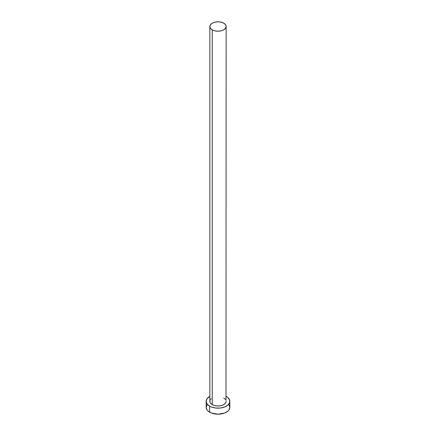 <?xml version="1.0" encoding="UTF-8"?>
<svg xmlns="http://www.w3.org/2000/svg" width="436" height="436" viewBox="0 0 436 436"><rect width="100%" height="100%" fill="white"/><g stroke="black" fill="none" stroke-linecap="round" stroke-linejoin="round"><path stroke-width="0.65" d="M209.858 26.503L210.474 28.302L212.239 29.828L214.883 30.847L218 31.207L221.117 30.847L223.761 29.828L225.526 28.302L226.142 26.503L225.526 24.705L223.761 23.179L221.117 22.16L218 21.8L214.883 22.16L212.239 23.179L210.474 24.705L209.858 26.503L209.858 401.316A8.142 4.703 0 0 0 212.239 404.641L212.239 29.828A8.142 4.703 180 0 1 209.858 26.503A8.142 4.703 180 0 1 214.883 22.16A8.142 4.703 180 0 1 223.761 23.179A8.142 4.703 180 0 1 226.142 26.503A8.142 4.703 180 0 1 221.117 30.847A8.142 4.703 180 0 1 212.239 29.828L212.239 404.641A8.142 4.703 0 0 0 221.117 405.66A8.142 4.703 0 0 0 226.142 401.316L225.526 403.115L223.761 404.641L221.117 405.66L218 406.02L214.883 405.66L212.239 404.641L210.474 403.115L210.01 402.232L210.01 400.395M207.056 404.744L206.152 407.36A11.848 6.84 0 0 0 209.623 412.194L209.623 406.15L211.416 407.001L215.689 408.025L220.311 408.025L224.584 407.001L227.848 405.115L229.619 402.651L229.619 399.981L227.848 397.518L226.142 396.346A11.848 6.84 180 0 1 226.377 396.477A11.848 6.84 180 0 1 229.848 401.316A11.848 6.84 180 0 1 222.534 407.633A11.848 6.84 180 0 1 209.623 406.15L209.623 412.194A11.848 6.84 0 0 0 222.534 413.677A11.848 6.84 0 0 0 229.848 407.36L228.944 404.744M209.623 406.15A11.848 6.84 180 0 1 206.152 401.316A11.848 6.84 180 0 1 209.858 396.346L207.056 398.7L206.152 401.316L207.056 403.932L209.623 406.15M210.474 399.518L211.226 398.7M223.761 397.992L225.526 399.518M225.99 400.395L226.142 26.503M206.152 401.316L206.152 407.36L207.056 409.976L208.152 411.159L211.416 413.05L218 414.2L224.584 413.05L227.848 411.159L228.944 409.976L229.848 407.36L229.848 401.316"/></g></svg>

